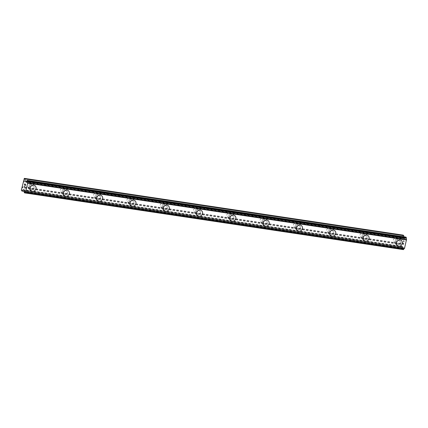 <?xml version="1.0" encoding="UTF-8"?>
<svg xmlns="http://www.w3.org/2000/svg" width="428" height="428" viewBox="0 0 428 428"><rect width="100%" height="100%" fill="white"/><g stroke="black" fill="none" stroke-linecap="round" stroke-linejoin="round"><path stroke-width="0.32" stroke-dasharray="2.14 1.6" d="M28.457 187.25A2.06 1.856 125.4 0 0 30.104 183.596A2.06 1.856 125.4 0 0 27.178 184.58A2.06 1.856 125.4 0 0 28.457 187.25M30.709 188.855A2.06 1.856 125.4 0 0 32.362 185.201A2.06 1.856 125.4 0 0 29.43 186.185A2.06 1.856 125.4 0 0 30.709 188.855M31.239 190.867L31.239 190.867A3.205 2.889 -54.6 0 1 30.404 187.175A3.205 2.889 -54.6 0 1 33.807 185.185A3.205 2.889 -54.6 0 1 34.957 185.645L34.957 185.645M61.755 192.236A2.06 1.856 125.4 0 0 63.403 188.582A2.06 1.856 125.4 0 0 60.476 189.567A2.06 1.856 125.4 0 0 61.755 192.236M64.013 193.841A2.06 1.856 125.4 0 0 65.661 190.187A2.06 1.856 125.4 0 0 62.734 191.172A2.06 1.856 125.4 0 0 64.013 193.841M64.542 195.853L64.542 195.853A3.205 2.889 -54.6 0 1 63.702 192.161A3.205 2.889 -54.6 0 1 67.11 190.171A3.205 2.889 -54.6 0 1 68.255 190.631L68.261 190.631M95.053 197.222A2.06 1.856 125.4 0 0 96.707 193.574A2.06 1.856 125.4 0 0 93.78 194.558A2.06 1.856 125.4 0 0 95.053 197.222M97.311 198.827A2.06 1.856 125.4 0 0 98.964 195.179A2.06 1.856 125.4 0 0 96.032 196.163A2.06 1.856 125.4 0 0 97.311 198.827M97.841 200.839L97.846 200.844A3.205 2.889 -54.6 0 1 97.841 200.839A3.205 2.889 -54.6 0 1 97.006 197.148A3.205 2.889 -54.6 0 1 100.409 195.157A3.205 2.889 -54.6 0 1 101.559 195.623L101.559 195.623M128.357 202.214A2.06 1.856 125.4 0 0 130.005 198.56A2.06 1.856 125.4 0 0 127.079 199.544A2.06 1.856 125.4 0 0 128.357 202.214M130.615 203.819A2.06 1.856 125.4 0 0 132.263 200.165A2.06 1.856 125.4 0 0 129.336 201.149A2.06 1.856 125.4 0 0 130.615 203.819M131.145 205.831L131.145 205.831A3.205 2.889 -54.6 0 1 130.305 202.139A3.205 2.889 -54.6 0 1 133.707 200.149A3.205 2.889 -54.6 0 1 134.857 200.609L134.857 200.609M161.656 207.2A2.06 1.856 125.4 0 0 163.309 203.551A2.06 1.856 125.4 0 0 160.382 204.531A2.06 1.856 125.4 0 0 161.656 207.2M163.913 208.805A2.06 1.856 125.4 0 0 165.566 205.156A2.06 1.856 125.4 0 0 162.635 206.136A2.06 1.856 125.4 0 0 163.913 208.805M164.448 210.817L164.443 210.817A3.205 2.889 -54.6 0 1 163.608 207.125A3.205 2.889 -54.6 0 1 167.011 205.135A3.205 2.889 -54.6 0 1 168.161 205.595L168.161 205.601M194.959 212.192A2.06 1.856 125.4 0 0 196.607 208.538A2.06 1.856 125.4 0 0 193.681 209.522A2.06 1.856 125.4 0 0 194.959 212.192M197.217 213.797A2.06 1.856 125.4 0 0 198.865 210.143A2.06 1.856 125.4 0 0 195.938 211.127A2.06 1.856 125.4 0 0 197.217 213.797M197.747 215.808L197.747 215.808A3.205 2.889 -54.6 0 1 196.907 212.117A3.205 2.889 -54.6 0 1 200.309 210.127A3.205 2.889 -54.6 0 1 201.46 210.587L201.46 210.587M228.258 217.178A2.06 1.856 125.4 0 0 229.911 213.524A2.06 1.856 125.4 0 0 226.984 214.508A2.06 1.856 125.4 0 0 228.258 217.178M230.515 218.783A2.06 1.856 125.4 0 0 232.163 215.134A2.06 1.856 125.4 0 0 229.237 216.113A2.06 1.856 125.4 0 0 230.515 218.783M231.045 220.794L231.045 220.794A3.205 2.889 -54.6 0 1 230.205 217.103A3.205 2.889 -54.6 0 1 233.613 215.113A3.205 2.889 -54.6 0 1 234.763 215.573L234.763 215.573M261.562 222.169A2.06 1.856 125.4 0 0 263.209 218.515A2.06 1.856 125.4 0 0 260.283 219.5A2.06 1.856 125.4 0 0 261.562 222.169M263.819 223.774A2.06 1.856 125.4 0 0 265.467 220.12A2.06 1.856 125.4 0 0 262.541 221.105A2.06 1.856 125.4 0 0 263.819 223.774M264.349 225.786L264.349 225.786A3.205 2.889 -54.6 0 1 263.509 222.095A3.205 2.889 -54.6 0 1 266.911 220.104A3.205 2.889 -54.6 0 1 268.062 220.564L268.062 220.564M294.86 227.156A2.06 1.856 125.4 0 0 296.513 223.502A2.06 1.856 125.4 0 0 293.587 224.486A2.06 1.856 125.4 0 0 294.86 227.156M297.118 228.761A2.06 1.856 125.4 0 0 298.765 225.107A2.06 1.856 125.4 0 0 295.839 226.091A2.06 1.856 125.4 0 0 297.118 228.761M297.647 230.772L297.647 230.772A3.205 2.889 -54.6 0 1 296.807 227.081A3.205 2.889 -54.6 0 1 300.215 225.091A3.205 2.889 -54.6 0 1 301.365 225.551L301.365 225.551M328.164 232.142A2.06 1.856 125.4 0 0 329.811 228.493A2.06 1.856 125.4 0 0 326.885 229.478A2.06 1.856 125.4 0 0 328.164 232.142M330.416 233.752A2.06 1.856 125.4 0 0 332.069 230.098A2.06 1.856 125.4 0 0 329.143 231.083A2.06 1.856 125.4 0 0 330.416 233.752M330.951 235.758L330.951 235.764A3.205 2.889 -54.6 0 1 330.951 235.758A3.205 2.889 -54.6 0 1 330.111 232.072A3.205 2.889 -54.6 0 1 333.514 230.077A3.205 2.889 -54.6 0 1 334.664 230.542L334.664 230.542M361.462 237.133A2.06 1.856 125.4 0 0 363.115 233.479A2.06 1.856 125.4 0 0 360.189 234.464A2.06 1.856 125.4 0 0 361.462 237.133M363.72 238.738A2.06 1.856 125.4 0 0 365.368 235.084A2.06 1.856 125.4 0 0 362.441 236.069A2.06 1.856 125.4 0 0 363.72 238.738M364.249 240.75L364.249 240.75A3.205 2.889 -54.6 0 1 363.409 237.059A3.205 2.889 -54.6 0 1 366.817 235.068A3.205 2.889 -54.6 0 1 367.962 235.528A3.205 2.889 -54.6 0 1 367.968 235.528L367.968 235.528M394.766 242.12A2.06 1.856 125.4 0 0 396.414 238.471A2.06 1.856 125.4 0 0 393.487 239.45A2.06 1.856 125.4 0 0 394.766 242.12M397.018 243.725A2.06 1.856 125.4 0 0 398.671 240.076A2.06 1.856 125.4 0 0 395.745 241.06A2.06 1.856 125.4 0 0 397.018 243.725M397.553 245.742L397.553 245.736A3.205 2.889 -54.6 0 1 396.713 242.045A3.205 2.889 -54.6 0 1 400.116 240.055A3.205 2.889 -54.6 0 1 401.266 240.515A3.205 2.889 -54.6 0 1 401.266 240.52L401.266 240.52M396.767 244.821A3.205 2.889 125.4 0 0 400.175 242.831A3.205 2.889 125.4 0 0 399.335 239.14A3.205 2.889 125.4 0 0 398.184 238.68A3.205 2.889 125.4 0 0 394.782 240.67A3.205 2.889 125.4 0 0 395.616 244.361A3.205 2.889 125.4 0 0 396.767 244.821M398.505 246.063A3.205 2.889 125.4 0 0 401.913 244.072A3.205 2.889 125.4 0 0 401.073 240.381A3.205 2.889 125.4 0 0 399.923 239.921A3.205 2.889 125.4 0 0 396.521 241.911A3.205 2.889 125.4 0 0 397.355 245.602A3.205 2.889 125.4 0 0 398.505 246.063M363.468 239.835A3.205 2.889 125.4 0 0 366.871 237.845A3.205 2.889 125.4 0 0 366.031 234.153A3.205 2.889 125.4 0 0 364.886 233.693A3.205 2.889 125.4 0 0 361.478 235.684A3.205 2.889 125.4 0 0 362.318 239.375A3.205 2.889 125.4 0 0 363.468 239.835M365.207 241.071A3.205 2.889 125.4 0 0 368.61 239.081A3.205 2.889 125.4 0 0 367.77 235.389A3.205 2.889 125.4 0 0 366.625 234.929A3.205 2.889 125.4 0 0 363.217 236.919A3.205 2.889 125.4 0 0 364.057 240.611A3.205 2.889 125.4 0 0 365.207 241.071M330.165 234.849A3.205 2.889 125.4 0 0 333.573 232.859A3.205 2.889 125.4 0 0 332.733 229.167A3.205 2.889 125.4 0 0 331.582 228.707A3.205 2.889 125.4 0 0 328.18 230.697A3.205 2.889 125.4 0 0 329.014 234.384A3.205 2.889 125.4 0 0 330.165 234.849M331.903 236.085A3.205 2.889 125.4 0 0 335.311 234.095A3.205 2.889 125.4 0 0 334.471 230.403A3.205 2.889 125.4 0 0 333.321 229.943A3.205 2.889 125.4 0 0 329.918 231.933A3.205 2.889 125.4 0 0 330.753 235.625A3.205 2.889 125.4 0 0 331.903 236.085M296.866 229.857A3.205 2.889 125.4 0 0 300.269 227.867A3.205 2.889 125.4 0 0 299.429 224.176A3.205 2.889 125.4 0 0 298.284 223.716A3.205 2.889 125.4 0 0 294.876 225.706A3.205 2.889 125.4 0 0 295.716 229.397A3.205 2.889 125.4 0 0 296.866 229.857M298.605 231.093A3.205 2.889 125.4 0 0 302.007 229.103A3.205 2.889 125.4 0 0 301.168 225.412A3.205 2.889 125.4 0 0 300.023 224.951A3.205 2.889 125.4 0 0 296.615 226.942A3.205 2.889 125.4 0 0 297.455 230.633A3.205 2.889 125.4 0 0 298.605 231.093M263.562 224.871A3.205 2.889 125.4 0 0 266.97 222.881A3.205 2.889 125.4 0 0 266.13 219.19A3.205 2.889 125.4 0 0 264.98 218.729A3.205 2.889 125.4 0 0 261.578 220.72A3.205 2.889 125.4 0 0 262.418 224.411A3.205 2.889 125.4 0 0 263.562 224.871M265.301 226.107A3.205 2.889 125.4 0 0 268.709 224.117A3.205 2.889 125.4 0 0 267.869 220.425A3.205 2.889 125.4 0 0 266.719 219.965A3.205 2.889 125.4 0 0 263.316 221.955A3.205 2.889 125.4 0 0 264.151 225.647A3.205 2.889 125.4 0 0 265.301 226.107M230.264 219.88A3.205 2.889 125.4 0 0 233.667 217.889A3.205 2.889 125.4 0 0 232.827 214.198A3.205 2.889 125.4 0 0 231.682 213.738A3.205 2.889 125.4 0 0 228.274 215.728A3.205 2.889 125.4 0 0 229.114 219.42A3.205 2.889 125.4 0 0 230.264 219.88M232.003 221.116A3.205 2.889 125.4 0 0 235.405 219.125A3.205 2.889 125.4 0 0 234.565 215.439A3.205 2.889 125.4 0 0 233.421 214.974A3.205 2.889 125.4 0 0 230.013 216.964A3.205 2.889 125.4 0 0 230.853 220.655A3.205 2.889 125.4 0 0 232.003 221.116M196.96 214.893A3.205 2.889 125.4 0 0 200.368 212.903A3.205 2.889 125.4 0 0 199.528 209.212A3.205 2.889 125.4 0 0 198.378 208.752A3.205 2.889 125.4 0 0 194.975 210.742A3.205 2.889 125.4 0 0 195.815 214.433A3.205 2.889 125.4 0 0 196.96 214.893M198.699 216.129A3.205 2.889 125.4 0 0 202.107 214.139A3.205 2.889 125.4 0 0 201.267 210.448A3.205 2.889 125.4 0 0 200.117 209.988A3.205 2.889 125.4 0 0 196.714 211.978A3.205 2.889 125.4 0 0 197.554 215.669A3.205 2.889 125.4 0 0 198.699 216.129M163.662 209.902A3.205 2.889 125.4 0 0 167.064 207.912A3.205 2.889 125.4 0 0 166.23 204.22A3.205 2.889 125.4 0 0 165.08 203.76A3.205 2.889 125.4 0 0 161.672 205.75A3.205 2.889 125.4 0 0 162.512 209.442A3.205 2.889 125.4 0 0 163.662 209.902M165.401 211.143A3.205 2.889 125.4 0 0 168.803 209.153A3.205 2.889 125.4 0 0 167.969 205.461A3.205 2.889 125.4 0 0 166.818 205.001A3.205 2.889 125.4 0 0 163.41 206.992A3.205 2.889 125.4 0 0 164.25 210.683A3.205 2.889 125.4 0 0 165.401 211.143M130.358 204.916A3.205 2.889 125.4 0 0 133.766 202.926A3.205 2.889 125.4 0 0 132.926 199.234A3.205 2.889 125.4 0 0 131.776 198.774A3.205 2.889 125.4 0 0 128.373 200.764A3.205 2.889 125.4 0 0 129.213 204.456A3.205 2.889 125.4 0 0 130.358 204.916M132.097 206.152A3.205 2.889 125.4 0 0 135.505 204.161A3.205 2.889 125.4 0 0 134.665 200.47A3.205 2.889 125.4 0 0 133.515 200.01A3.205 2.889 125.4 0 0 130.112 202A3.205 2.889 125.4 0 0 130.952 205.691A3.205 2.889 125.4 0 0 132.097 206.152M97.06 199.924A3.205 2.889 125.4 0 0 100.462 197.934A3.205 2.889 125.4 0 0 99.628 194.248A3.205 2.889 125.4 0 0 98.477 193.782A3.205 2.889 125.4 0 0 95.07 195.773A3.205 2.889 125.4 0 0 95.909 199.464A3.205 2.889 125.4 0 0 97.06 199.924M98.798 201.165A3.205 2.889 125.4 0 0 102.201 199.175A3.205 2.889 125.4 0 0 101.366 195.484A3.205 2.889 125.4 0 0 100.216 195.024A3.205 2.889 125.4 0 0 96.808 197.014A3.205 2.889 125.4 0 0 97.648 200.705A3.205 2.889 125.4 0 0 98.798 201.165M63.756 194.938A3.205 2.889 125.4 0 0 67.164 192.948A3.205 2.889 125.4 0 0 66.324 189.256A3.205 2.889 125.4 0 0 65.174 188.796A3.205 2.889 125.4 0 0 61.771 190.786A3.205 2.889 125.4 0 0 62.611 194.478A3.205 2.889 125.4 0 0 63.756 194.938M65.495 196.174A3.205 2.889 125.4 0 0 68.903 194.184A3.205 2.889 125.4 0 0 68.063 190.492A3.205 2.889 125.4 0 0 66.912 190.032A3.205 2.889 125.4 0 0 63.51 192.022A3.205 2.889 125.4 0 0 64.35 195.714A3.205 2.889 125.4 0 0 65.495 196.174M30.458 189.952A3.205 2.889 125.4 0 0 33.86 187.962A3.205 2.889 125.4 0 0 33.026 184.27A3.205 2.889 125.4 0 0 31.875 183.81A3.205 2.889 125.4 0 0 28.467 185.8A3.205 2.889 125.4 0 0 29.307 189.492A3.205 2.889 125.4 0 0 30.458 189.952M32.196 191.188A3.205 2.889 125.4 0 0 35.599 189.197A3.205 2.889 125.4 0 0 34.764 185.506A3.205 2.889 125.4 0 0 33.614 185.046A3.205 2.889 125.4 0 0 30.206 187.036A3.205 2.889 125.4 0 0 31.046 190.728A3.205 2.889 125.4 0 0 32.196 191.188M403.561 244.351L403.235 244.115L403.556 244.351L403.823 243.2L403.561 244.351M403.235 244.115L403.379 243.489L403.23 244.115M403.32 243.452L403.176 244.078L403.32 243.452M403.176 244.078L402.85 243.842L403.176 244.078M402.85 243.842L403.117 242.697L402.844 243.842M403.058 242.655L402.759 243.955L403.583 244.538L403.829 243.2L403.577 244.538L402.759 243.955L403.058 242.655M404.187 241.911L404.289 241.483L404.187 241.911M403.818 241.135L403.363 241.622L403.813 241.135M403.363 241.622L403.647 240.397L403.358 241.617M404.139 241.863L404.225 241.456L404.139 241.863M404.118 241.034L403.791 241.28L404.118 241.034M403.797 241.28L403.235 241.895L403.797 241.28M403.593 240.359L403.235 241.895L403.588 240.359M403.123 235.111L400.196 246.565L400.287 247.395L400.897 247.823L402.095 246.4L23.508 189.69M405.888 237.101L405.493 237.62A1.284 0.503 -81.5 0 1 404.893 238.407A1.284 0.503 -81.5 0 1 404.861 238.401L404.096 238.203L403.893 236.796M402.095 246.4L402.839 247.165A1.284 0.503 -81.5 0 1 402.983 248.497L403.417 249.626M25.001 184.95L25.145 184.324M24.492 185.196L24.76 184.051M25.257 185.741L25.562 184.447L24.738 183.863M24.894 187.336L24.867 186.656M24.102 186.603L24.819 187.111M402.026 238.647L23.23 181.905M400.902 243.516L22.106 186.774M402.16 238.487L23.358 181.739M402.277 237.957L23.481 181.215M402.25 237.684L23.449 180.937M402.732 235.598L23.931 178.856M404.781 238.471L25.985 181.729M404.861 238.401L26.129 181.665M402.839 247.165L24.043 190.417M402.812 247.01L24.011 190.267M400.287 247.395L21.491 190.653M400.196 246.565L21.4 189.823M400.678 244.484L21.881 187.737M400.811 244.318L22.01 187.576M400.934 243.794L22.133 187.052M404.027 238.038L26.424 181.472M404.096 238.203L26.285 181.606M404.615 238.573L25.873 181.836M404.728 238.535L25.931 181.793M405.493 237.62L26.697 180.873M405.557 237.487L26.761 180.744M405.84 237.139L27.044 180.391M403.09 249.39L24.294 192.648M403.042 249.267L24.241 192.52M402.978 248.668L24.177 191.921M402.983 248.497L24.187 191.749M402.796 246.903L24 190.155M402.732 246.737L23.931 189.989M402.208 246.362L23.412 189.62M400.983 247.775L24.23 191.332M400.87 247.812L24.23 191.391L400.897 247.823M30.104 183.596L32.362 185.201M63.403 188.582L65.661 190.187M96.707 193.574L98.964 195.179M130.005 198.56L132.263 200.165M163.309 203.551L165.566 205.156M196.607 208.538L198.865 210.143M229.911 213.524L232.163 215.134M263.209 218.515L265.467 220.12M296.513 223.502L298.765 225.107M329.811 228.493L332.069 230.098M363.115 233.479L365.368 235.084M396.414 238.471L398.671 240.076M399.335 239.14L401.073 240.381M366.031 234.153L367.77 235.389M332.733 229.167L334.471 230.403M299.429 224.176L301.168 225.412M266.13 219.19L267.869 220.425M232.827 214.198L234.565 215.439M199.528 209.212L201.267 210.448M166.23 204.22L167.969 205.461M132.926 199.234L134.665 200.47M99.628 194.248L101.366 195.484M66.324 189.256L68.063 190.492M33.026 184.27L34.764 185.506M29.307 189.492L31.046 190.728M62.611 194.478L64.35 195.714M95.909 199.464L97.648 200.705M129.213 204.456L130.952 205.691M162.512 209.442L164.25 210.683M195.815 214.433L197.554 215.669M229.114 219.42L230.853 220.655M262.418 224.411L264.151 225.647M295.716 229.397L297.455 230.633M329.014 234.384L330.753 235.625M362.318 239.375L364.057 240.611M395.616 244.361L397.355 245.602M394.028 241.825L396.28 243.43M360.724 236.839L362.981 238.444M327.425 231.848L329.678 233.453M294.122 226.861L296.379 228.466M260.823 221.87L263.081 223.475M227.519 216.884L229.777 218.489M194.221 211.892L196.479 213.497M160.917 206.906L163.175 208.511M127.619 201.92L129.877 203.525M94.315 196.928L96.573 198.533M61.017 191.942L63.274 193.547M27.718 186.95L29.971 188.555M404.642 238.583L25.846 181.841M404.893 238.407L26.097 181.665M404.449 248.326L25.653 191.578M402.181 246.351L23.385 189.609"/><path stroke-width="0.64" d="M34.957 185.645A3.205 2.889 -54.6 0 1 35.792 189.337A3.205 2.889 -54.6 0 1 32.389 191.327A3.205 2.889 -54.6 0 1 31.239 190.867A3.205 2.889 -54.6 0 1 30.404 187.175A3.205 2.889 -54.6 0 1 33.807 185.185A3.205 2.889 -54.6 0 1 34.957 185.645A3.205 2.889 -54.6 0 1 35.797 189.337A3.205 2.889 -54.6 0 1 32.389 191.327A3.205 2.889 -54.6 0 1 31.244 190.867M68.255 190.631A3.205 2.889 -54.6 0 1 69.095 194.323A3.205 2.889 -54.6 0 1 65.687 196.313A3.205 2.889 -54.6 0 1 64.542 195.853A3.205 2.889 -54.6 0 1 63.702 192.161A3.205 2.889 -54.6 0 1 67.11 190.171A3.205 2.889 -54.6 0 1 68.261 190.631A3.205 2.889 -54.6 0 1 69.095 194.323A3.205 2.889 -54.6 0 1 65.693 196.313A3.205 2.889 -54.6 0 1 64.542 195.853M101.559 195.623A3.205 2.889 -54.6 0 1 102.394 199.314A3.205 2.889 -54.6 0 1 98.991 201.299A3.205 2.889 -54.6 0 1 97.841 200.844A3.205 2.889 -54.6 0 1 97.006 197.153A3.205 2.889 -54.6 0 1 100.409 195.163A3.205 2.889 -54.6 0 1 101.559 195.623A3.205 2.889 -54.6 0 1 102.399 199.314A3.205 2.889 -54.6 0 1 98.991 201.304A3.205 2.889 -54.6 0 1 97.846 200.844M134.857 200.609A3.205 2.889 -54.6 0 1 135.697 204.3A3.205 2.889 -54.6 0 1 132.289 206.291A3.205 2.889 -54.6 0 1 131.145 205.831A3.205 2.889 -54.6 0 1 130.305 202.139A3.205 2.889 -54.6 0 1 133.713 200.149A3.205 2.889 -54.6 0 1 134.857 200.609A3.205 2.889 -54.6 0 1 135.697 204.3A3.205 2.889 -54.6 0 1 132.295 206.291A3.205 2.889 -54.6 0 1 131.145 205.831M168.161 205.601A3.205 2.889 -54.6 0 1 169.001 209.292A3.205 2.889 -54.6 0 1 165.593 211.282A3.205 2.889 -54.6 0 1 164.448 210.817A3.205 2.889 -54.6 0 1 163.608 207.131A3.205 2.889 -54.6 0 1 167.011 205.14A3.205 2.889 -54.6 0 1 168.161 205.601A3.205 2.889 -54.6 0 1 168.996 209.287A3.205 2.889 -54.6 0 1 165.593 211.277A3.205 2.889 -54.6 0 1 164.443 210.817M201.46 210.587A3.205 2.889 -54.6 0 1 202.3 214.278A3.205 2.889 -54.6 0 1 198.892 216.268A3.205 2.889 -54.6 0 1 197.747 215.808A3.205 2.889 -54.6 0 1 196.907 212.117A3.205 2.889 -54.6 0 1 200.315 210.127A3.205 2.889 -54.6 0 1 201.46 210.587A3.205 2.889 -54.6 0 1 202.3 214.278A3.205 2.889 -54.6 0 1 198.897 216.268A3.205 2.889 -54.6 0 1 197.747 215.808M234.763 215.573A3.205 2.889 -54.6 0 1 235.598 219.264A3.205 2.889 -54.6 0 1 232.195 221.255A3.205 2.889 -54.6 0 1 231.045 220.794A3.205 2.889 -54.6 0 1 230.211 217.103A3.205 2.889 -54.6 0 1 233.613 215.113A3.205 2.889 -54.6 0 1 234.763 215.573A3.205 2.889 -54.6 0 1 235.603 219.264A3.205 2.889 -54.6 0 1 232.195 221.255A3.205 2.889 -54.6 0 1 231.045 220.794M268.062 220.564A3.205 2.889 -54.6 0 1 268.902 224.256A3.205 2.889 -54.6 0 1 265.494 226.246A3.205 2.889 -54.6 0 1 264.349 225.786A3.205 2.889 -54.6 0 1 263.509 222.095A3.205 2.889 -54.6 0 1 266.917 220.104A3.205 2.889 -54.6 0 1 268.062 220.564A3.205 2.889 -54.6 0 1 268.902 224.256A3.205 2.889 -54.6 0 1 265.499 226.246A3.205 2.889 -54.6 0 1 264.349 225.786M301.365 225.551A3.205 2.889 -54.6 0 1 302.2 229.242A3.205 2.889 -54.6 0 1 298.798 231.232A3.205 2.889 -54.6 0 1 297.647 230.772A3.205 2.889 -54.6 0 1 296.813 227.081A3.205 2.889 -54.6 0 1 300.215 225.091A3.205 2.889 -54.6 0 1 301.365 225.551A3.205 2.889 -54.6 0 1 302.205 229.242A3.205 2.889 -54.6 0 1 298.798 231.232A3.205 2.889 -54.6 0 1 297.647 230.772M334.664 230.542A3.205 2.889 -54.6 0 1 335.504 234.234A3.205 2.889 -54.6 0 1 332.096 236.224A3.205 2.889 -54.6 0 1 330.951 235.764A3.205 2.889 -54.6 0 1 330.111 232.072A3.205 2.889 -54.6 0 1 333.519 230.082A3.205 2.889 -54.6 0 1 334.664 230.542A3.205 2.889 -54.6 0 1 335.504 234.234A3.205 2.889 -54.6 0 1 332.101 236.224A3.205 2.889 -54.6 0 1 330.951 235.764M367.968 235.528A3.205 2.889 -54.6 0 1 368.802 239.22A3.205 2.889 -54.6 0 1 365.4 241.21A3.205 2.889 -54.6 0 1 364.249 240.75A3.205 2.889 -54.6 0 1 363.415 237.059A3.205 2.889 -54.6 0 1 366.817 235.068A3.205 2.889 -54.6 0 1 367.968 235.528A3.205 2.889 -54.6 0 1 368.802 239.22A3.205 2.889 -54.6 0 1 365.4 241.21A3.205 2.889 -54.6 0 1 364.249 240.75M401.266 240.52A3.205 2.889 -54.6 0 1 402.106 244.211A3.205 2.889 -54.6 0 1 398.703 246.202A3.205 2.889 -54.6 0 1 397.553 245.742A3.205 2.889 -54.6 0 1 396.713 242.05A3.205 2.889 -54.6 0 1 400.121 240.06A3.205 2.889 -54.6 0 1 401.266 240.52A3.205 2.889 -54.6 0 1 402.106 244.206A3.205 2.889 -54.6 0 1 398.698 246.196A3.205 2.889 -54.6 0 1 397.553 245.736M403.893 236.796L403.706 235.528L403.123 235.111L24.326 178.369L24.974 178.952L25.295 181.461L26.065 181.654A1.284 0.503 -81.5 0 0 26.097 181.665A1.284 0.503 -81.5 0 0 26.697 180.873L27.108 180.354L27.456 180.595L27.563 181.493A1.284 0.503 -81.5 0 0 27.708 182.826L25.685 191.589A1.284 0.503 -81.5 0 0 25.653 191.578A1.284 0.503 -81.5 0 0 25.054 192.365L24.637 192.889L24.294 192.648L24.187 191.749A1.284 0.503 -81.5 0 0 24.043 190.417L23.385 189.609L22.101 191.075L21.491 190.653L21.4 189.823L24.326 178.369M25.755 191.6L404.519 248.352L406.504 239.568A1.284 0.503 -81.5 0 1 406.359 238.241L405.888 237.101M404.364 248.331A1.284 0.503 -81.5 0 0 403.85 249.112L25.054 192.365M24.664 192.884L403.438 249.631L403.85 249.112M25.466 184.554L25.14 184.324L25.471 184.559L25.204 185.704L25.466 184.554M25.14 184.324L24.995 184.944M25.086 184.281L24.754 184.051L25.086 184.286M24.754 184.051L24.492 185.196M24.433 185.158L24.733 183.863L25.557 184.447L25.257 185.741M24.738 183.863L24.439 185.158M24.808 186.619L24.888 187.336L24.07 186.747L24.888 187.33M24.107 186.603L24.819 187.111M406.504 239.568L27.708 182.826M406.6 239.964L27.804 183.221M404.706 248.16L25.91 191.418M403.706 235.528L24.91 178.781M403.775 235.694L24.974 178.952M26.424 181.472L25.231 181.29M26.285 181.606L25.295 181.461M405.926 237.107L27.13 180.365M406.252 237.342L27.456 180.595M406.306 237.465L27.504 180.723M406.37 238.07L27.569 181.322M406.359 238.241L27.563 181.493M406.573 239.701L27.772 182.959M404.583 248.315L25.787 191.573M403.791 249.24L24.99 192.498M403.502 249.594L24.706 192.851M24.23 191.332L22.186 191.027M22.101 191.075L24.23 191.396L22.128 191.075M405.91 237.101L27.108 180.354M404.519 248.352L25.717 191.61M403.438 249.631L24.637 192.889"/></g></svg>
